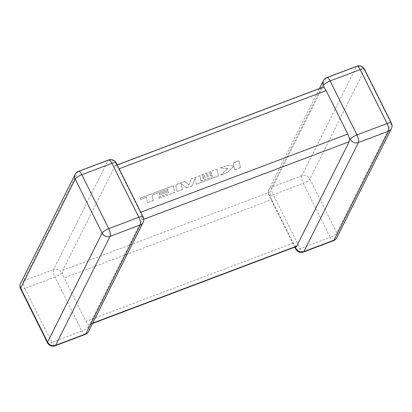 <?xml version="1.0" encoding="UTF-8"?>
<svg xmlns="http://www.w3.org/2000/svg" width="412" height="412" viewBox="0 0 412 412"><rect width="100%" height="100%" fill="white"/><g stroke="black" fill="none" stroke-linecap="round" stroke-linejoin="round"><path stroke-width="0.31" stroke-dasharray="2.06 1.54" d="M143.762 219.266L141.872 219.977L89.692 324.27L92.731 323.121M88.58 331.418A6.123 5.521 -153.4 0 0 88.508 326.639L87.849 324.491L89.234 324.728L89.692 324.27M319.449 88.523L268.871 189.608A6.123 5.521 -153.4 0 0 268.948 194.387L270.298 195.149L270.128 192.023L62.789 270.313L62.485 273.619L64.231 277.946L271.57 199.655L270.298 195.149M295.667 246.783L295.662 246.021L293.22 243.08L271.57 199.655M141.872 219.977L141.702 216.851L140.43 212.345L118.78 168.92L116.339 165.979L115.437 165.562L114.969 166.021L322.308 87.73L322.766 87.272M293.22 243.08L85.881 321.37L64.231 277.946M114.969 166.021L62.789 270.313M322.308 87.73L270.128 192.023M296.563 246.438L295.662 246.021M143.129 222.392A6.123 5.521 26.6 0 0 143.052 217.613L141.702 216.851M116.23 162.961A6.123 1.694 -26.5 0 1 116.153 163.657L116.339 165.979M61.604 272.682A6.123 1.694 -26.5 0 1 55.017 277.085L81.921 331.042L51.799 342.418L24.895 288.462L55.017 277.085A6.123 2.034 -110.7 0 1 53.575 269.453L23.453 280.829L78.002 171.804L108.124 160.428L53.575 269.453A6.123 5.521 -153.4 0 1 61.604 272.682L62.485 273.619M85.881 321.37L87.849 324.491M167.751 189.226L152.141 195.139L153.269 200.577L147.439 202.781L146.312 197.343L140.708 199.46L140.44 198.157L173.292 185.75L174.693 192.492L159.233 198.327L158.981 197.039L168.616 193.403L168.276 191.724L159.495 195.041L159.243 193.789L168.024 190.473L167.694 189.108L152.141 195.139M152.079 195.02L153.269 200.577M153.213 200.459L147.439 202.781M147.383 202.663L146.312 197.343M146.25 197.224L140.708 199.46M140.647 199.341L140.44 198.157M140.379 198.038L173.292 185.75M173.231 185.632L174.693 192.492M174.637 192.368L159.233 198.327M159.171 198.208L158.981 197.039M158.924 196.921L168.616 193.403M168.554 193.285L168.276 191.724M168.22 191.606L159.495 195.041M159.434 194.922L159.243 193.789M159.187 193.671L168.024 190.473M167.967 190.354L167.694 189.108M175.759 184.818L184.736 181.429L188.784 185.096L191.199 178.988L199.913 175.697L201.046 181.156L212.391 176.872L212.056 175.193L203.276 178.509L203.023 177.258L211.804 173.941L211.531 172.695L202.21 176.218L201.957 174.925L217.073 169.219L218.478 175.955L196.431 184.282L195.195 178.278L192.224 185.869L186.765 187.934L181.11 183.567L182.362 189.597L177.16 191.559L175.697 184.7L184.736 181.429M184.674 181.311L188.784 185.096M188.722 184.973L191.199 178.988M191.137 178.87L199.913 175.697M199.856 175.579L201.046 181.156M200.989 181.038L212.391 176.872M212.335 176.753L212.056 175.193M212 175.074L203.276 178.509M203.214 178.391L203.023 177.258M202.962 177.139L211.804 173.941M211.747 173.823L211.531 172.695M211.474 172.577L202.21 176.218M202.148 176.094L201.957 174.925M201.895 174.806L217.073 169.219M217.016 169.1L218.478 175.955M218.422 175.836L196.431 184.282M196.375 184.164L195.195 178.278M195.133 178.159L192.224 185.869M192.162 185.75L186.765 187.934M186.708 187.81L181.11 183.567M181.053 183.443L182.362 189.597M182.3 189.474L177.16 191.559M177.098 191.441L175.697 184.7M239.058 160.917L240.453 167.658L234.634 169.857L233.887 166.19L226.991 172.741L220.765 175.095L227.805 168.487L220.302 167.998L227.033 165.459L233.82 165.995L233.228 163.116L238.996 160.798L240.453 167.658M240.397 167.54L234.634 169.857M234.577 169.734L233.887 166.19M233.825 166.072L226.991 172.741M226.93 172.623L220.765 175.095M220.703 174.976L227.805 168.487M227.743 168.369L220.302 167.998M220.24 167.88L227.033 165.459M226.976 165.336L233.82 165.995M233.758 165.876L233.228 163.116M233.171 162.998L238.996 160.798M140.43 212.345L140.78 212.211M119.13 168.786L118.78 168.92M333.535 240.66A6.123 2.034 -110.7 0 1 330.187 237.297L300.07 248.668L273.166 194.711L303.289 183.34L330.187 237.297A6.123 1.694 153.5 0 0 336.779 232.888L309.876 178.932L364.424 69.906L391.323 123.863L336.779 232.888A6.123 5.521 -153.4 0 1 336.851 237.667M301.847 175.708L271.724 187.079L326.273 78.059L356.39 66.682L301.847 175.708A6.123 5.521 -153.4 0 1 309.876 178.932A6.123 1.694 153.5 0 1 303.289 183.34A6.123 2.034 -110.7 0 1 301.847 175.708M364.496 69.216A6.123 1.694 153.5 0 1 364.424 69.906A6.123 5.521 26.6 0 0 356.39 66.682A6.123 2.034 -110.7 0 1 356.854 66.219M326.731 77.595A6.123 2.034 -110.7 0 0 326.273 78.059A6.123 5.521 26.6 0 0 323.42 80.582M391.395 128.647A6.123 5.521 26.6 0 0 391.323 123.863A6.123 1.694 153.5 0 0 391.4 123.173M268.948 194.387A6.123 1.694 153.5 0 0 268.871 195.077A6.123 6.123 0 0 1 268.871 189.608A6.123 5.521 -153.4 0 1 271.724 187.079A6.123 2.034 -110.7 0 0 273.166 194.711A6.123 1.694 153.5 0 1 268.871 195.077L294.807 247.107M295.77 249.039A6.123 1.694 153.5 0 0 300.07 248.668A6.123 2.034 -110.7 0 0 303.412 252.031M143.129 216.923A6.123 1.694 -26.5 0 1 143.052 217.613M88.508 326.639A6.123 1.694 -26.5 0 1 81.921 331.042A6.123 2.034 -110.7 0 0 85.269 334.405M47.504 342.784A6.123 1.694 -26.5 0 0 51.799 342.418A6.123 2.034 -110.7 0 0 55.146 345.781M116.153 163.657A6.123 5.521 26.6 0 0 108.124 160.428A6.123 2.034 -110.7 0 1 108.588 159.969M78.465 171.34A6.123 2.034 -110.7 0 0 78.002 171.804A6.123 5.521 -153.4 0 0 75.149 174.333M20.605 283.353A6.123 5.521 26.6 0 1 23.453 280.829A6.123 2.034 -110.7 0 0 24.895 288.462A6.123 1.694 -26.5 0 1 20.6 288.827M92.551 323.477L89.234 324.733M117.193 164.893L115.437 165.557"/><path stroke-width="0.62" d="M295.667 246.783L295.847 248.343A6.123 5.521 26.6 0 0 303.876 251.572L333.998 240.196L388.547 131.171L358.425 142.547A6.123 5.521 -153.4 0 1 350.396 139.318L349.515 138.38L349.211 141.687L296.563 246.438M140.78 212.211L347.769 134.055L326.119 90.63L119.13 168.786M356.854 66.219A6.123 6.123 0 0 1 364.496 69.216A6.123 1.694 153.5 0 0 360.201 69.582A6.123 2.034 -110.7 0 0 356.854 66.219L326.731 77.595A6.123 2.034 -110.7 0 1 330.079 80.958L356.983 134.915L387.105 123.538L360.201 69.582L330.079 80.958A6.123 1.694 153.5 0 0 323.492 85.361L324.151 87.509L326.119 90.63M117.193 164.893L322.766 87.267L324.151 87.509M347.769 134.055L349.515 138.38M108.588 159.969L78.465 171.34A6.123 2.034 -110.7 0 1 81.813 174.703A6.123 1.694 -26.5 0 0 75.221 179.112L20.677 288.137L47.576 342.094L102.125 233.068L75.221 179.112A6.123 5.521 -153.4 0 1 75.149 174.333L20.605 283.353A6.123 6.123 0 0 0 20.6 288.827L47.504 342.784A6.123 6.123 0 0 0 55.146 345.781L85.269 334.405A6.123 6.123 0 0 0 88.58 331.418A6.123 5.521 -153.4 0 1 85.727 333.941L140.276 224.921A6.123 5.521 26.6 0 0 143.129 222.392A6.123 6.123 0 0 0 143.129 216.923L116.23 162.961A6.123 6.123 0 0 0 108.588 159.969A6.123 2.034 -110.7 0 1 111.93 163.332L81.813 174.703L108.711 228.66L138.834 217.289L111.93 163.332A6.123 1.694 -26.5 0 1 116.23 162.961M350.396 139.318A6.123 1.694 153.5 0 1 356.983 134.915A6.123 2.034 -110.7 0 1 358.425 142.547L303.876 251.572A6.123 2.034 -110.7 0 1 303.412 252.031L333.535 240.66A6.123 2.034 -110.7 0 0 333.998 240.196A6.123 5.521 -153.4 0 0 336.851 237.667L391.395 128.647A6.123 6.123 0 0 0 391.4 123.173A6.123 1.694 153.5 0 0 387.105 123.538A6.123 2.034 -110.7 0 1 388.547 131.171A6.123 5.521 26.6 0 0 391.395 128.647M143.129 216.923A6.123 1.694 -26.5 0 0 138.834 217.289A6.123 2.034 -110.7 0 1 140.276 224.921L110.153 236.292L55.61 345.318L85.727 333.941A6.123 2.034 -110.7 0 1 85.269 334.405M349.211 141.687L143.762 219.266M92.731 323.121L297.031 245.979M326.731 77.595A6.123 6.123 0 0 0 323.42 80.582A6.123 5.521 26.6 0 0 323.492 85.361M295.847 248.343A6.123 1.694 153.5 0 0 295.77 249.039A6.123 6.123 0 0 0 303.412 252.031M110.153 236.292A6.123 2.034 -110.7 0 0 108.711 228.66A6.123 1.694 -26.5 0 0 102.125 233.068A6.123 5.521 26.6 0 0 110.153 236.292M55.146 345.781A6.123 2.034 -110.7 0 0 55.61 345.318A6.123 5.521 -153.4 0 1 47.576 342.094A6.123 1.694 -26.5 0 0 47.504 342.784M20.6 288.827A6.123 1.694 -26.5 0 1 20.677 288.137A6.123 5.521 26.6 0 1 20.605 283.353M88.58 331.418L143.129 222.392M364.496 69.216L391.4 123.173M323.42 80.582L319.449 88.523M333.535 240.66A6.123 6.123 0 0 0 336.851 237.667M294.807 247.107L295.77 249.039M78.465 171.34A6.123 6.123 0 0 0 75.149 174.333M296.563 246.443L92.551 323.477"/></g></svg>
